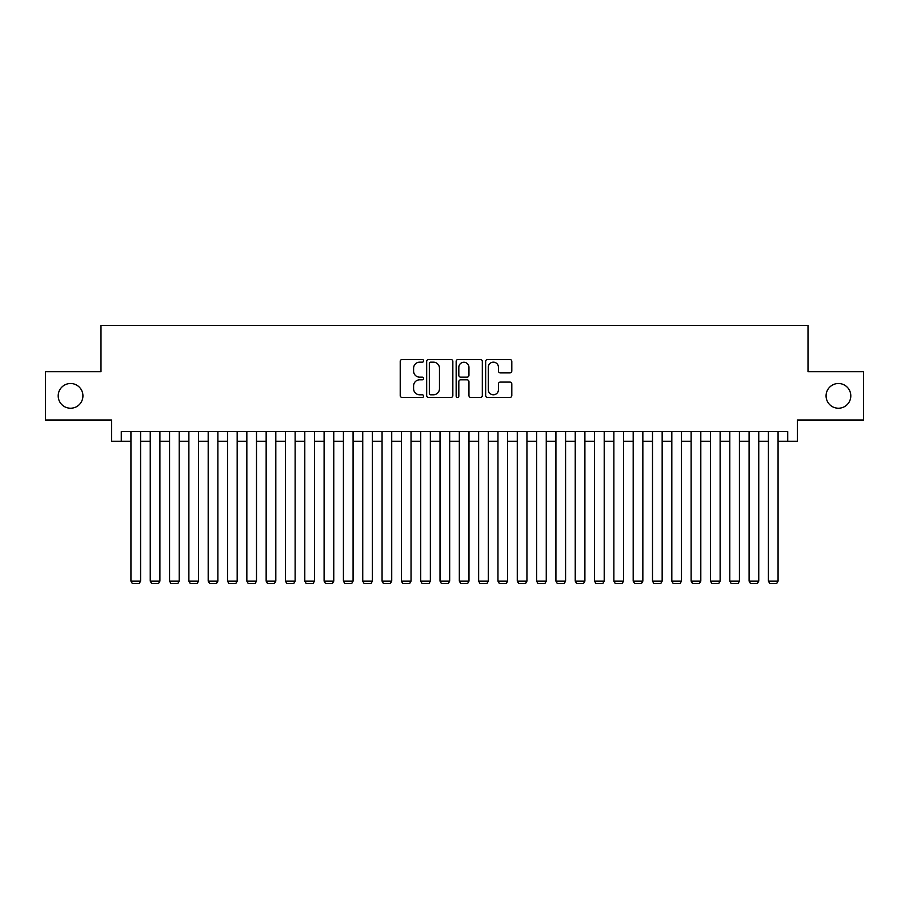 <?xml version="1.0" encoding="UTF-8"?>
<svg xmlns="http://www.w3.org/2000/svg" width="909" height="909" viewBox="0 0 909 909"><rect width="100%" height="100%" fill="white"/><g stroke="black" fill="none" stroke-linecap="round" stroke-linejoin="round"><path stroke-width="1.36" d="M423.594 360.85A1.329 1.329 0 0 0 422.265 359.521L402.119 359.521A1.898 1.898 0 0 0 400.221 361.418L400.221 395.551A1.898 1.898 0 0 0 402.119 397.449L422.265 397.449A1.329 1.329 0 0 0 423.594 396.119A1.329 1.329 0 0 0 422.265 394.79L419.663 394.79A6.068 6.068 0 0 1 413.595 388.722L413.595 385.882A6.068 6.068 0 0 1 419.663 379.814L422.265 379.814A1.329 1.329 0 0 0 423.594 378.485A1.329 1.329 0 0 0 422.265 377.155L419.663 377.155A6.068 6.068 0 0 1 413.595 371.088L413.595 368.247A6.068 6.068 0 0 1 419.663 362.18L422.265 362.18A1.329 1.329 0 0 0 423.594 360.85M826.076 395.869A12.362 12.362 0 0 0 838.439 408.232A12.362 12.362 0 0 0 850.801 395.869A12.362 12.362 0 0 0 838.439 383.507A12.362 12.362 0 0 0 826.076 395.869M58.199 395.869A12.362 12.362 0 0 0 70.561 408.232A12.362 12.362 0 0 0 82.924 395.869A12.362 12.362 0 0 0 70.561 383.507A12.362 12.362 0 0 0 58.199 395.869M509.915 372.895A1.898 1.898 0 0 0 511.812 370.997L511.812 361.418A1.898 1.898 0 0 0 509.915 359.521L487.542 359.521A1.898 1.898 0 0 0 485.645 361.418L485.645 395.551A1.898 1.898 0 0 0 487.542 397.449L509.915 397.449A1.898 1.898 0 0 0 511.812 395.551L511.812 383.984A1.898 1.898 0 0 0 509.915 382.087L500.336 382.087A1.898 1.898 0 0 0 498.439 383.984L498.439 389.722A5.068 5.068 0 0 1 493.371 394.79A5.068 5.068 0 0 1 488.303 389.722L488.303 367.247A5.068 5.068 0 0 1 493.371 362.18A5.068 5.068 0 0 1 498.439 367.247L498.439 370.997A1.898 1.898 0 0 0 500.336 372.895L509.915 372.895M121.272 441.263L121.272 431.605L787.728 431.605L787.728 441.263L797.386 441.263L797.386 420.015L863.55 420.015L863.55 371.724L808.01 371.724L808.01 325.365L100.99 325.365L100.99 371.724L45.45 371.724L45.45 420.015L111.614 420.015L111.614 441.263L130.93 441.263M452.841 361.418A1.898 1.898 0 0 0 450.944 359.521L428.571 359.521A1.898 1.898 0 0 0 426.673 361.418L426.673 395.551A1.898 1.898 0 0 0 428.571 397.449L450.944 397.449A1.898 1.898 0 0 0 452.841 395.551L452.841 361.418M458.056 359.521L480.429 359.521A1.898 1.898 0 0 1 482.327 361.418L482.327 395.551A1.898 1.898 0 0 1 480.429 397.449L470.851 397.449A1.898 1.898 0 0 1 468.953 395.551L468.953 381.712A1.898 1.898 0 0 0 467.067 379.814L460.715 379.814A1.898 1.898 0 0 0 458.818 381.712L458.818 396.119A1.329 1.329 0 0 1 457.488 397.449A1.329 1.329 0 0 1 456.159 396.119L456.159 361.418A1.898 1.898 0 0 1 458.056 359.521M140.588 441.263L150.246 441.263M159.904 441.263L169.563 441.263M179.221 441.263L188.879 441.263M198.537 441.263L208.195 441.263M217.865 441.263L227.523 441.263M237.181 441.263L246.839 441.263M256.497 441.263L266.155 441.263M275.813 441.263L285.471 441.263M295.13 441.263L304.788 441.263M314.446 441.263L324.104 441.263M333.762 441.263L343.42 441.263M353.078 441.263L362.736 441.263M372.395 441.263L382.064 441.263M391.722 441.263L401.38 441.263M411.038 441.263L420.697 441.263M430.355 441.263L440.013 441.263M449.671 441.263L459.329 441.263M468.987 441.263L478.645 441.263M488.303 441.263L497.962 441.263M507.62 441.263L517.278 441.263M526.936 441.263L536.605 441.263M546.264 441.263L555.922 441.263M565.58 441.263L575.238 441.263M584.896 441.263L594.554 441.263M604.212 441.263L613.87 441.263M623.529 441.263L633.187 441.263M642.845 441.263L652.503 441.263M662.161 441.263L671.819 441.263M681.477 441.263L691.135 441.263M700.805 441.263L710.463 441.263M720.121 441.263L729.779 441.263M739.437 441.263L749.096 441.263M758.754 441.263L768.412 441.263M778.07 441.263L787.728 441.263M430.661 362.18A1.329 1.329 0 0 0 429.332 363.509L429.332 393.461A1.329 1.329 0 0 0 430.661 394.79L433.4 394.79A6.068 6.068 0 0 0 439.467 388.722L439.467 368.247A6.068 6.068 0 0 0 433.4 362.18L430.661 362.18M468.953 367.35A5.068 5.068 0 0 0 463.885 362.271A5.068 5.068 0 0 0 458.818 367.35L458.818 375.258A1.898 1.898 0 0 0 460.715 377.155L467.067 377.155A1.898 1.898 0 0 0 468.953 375.258L468.953 367.35M140.588 431.605L140.588 581.124L130.93 581.124L130.93 431.605M140.588 581.124L139.145 583.635L132.384 583.635L130.93 581.124M159.904 431.605L159.904 581.124L150.246 581.124L150.246 431.605M159.904 581.124L158.461 583.635L151.701 583.635L150.246 581.124M179.221 431.605L179.221 581.124L169.563 581.124L169.563 431.605M179.221 581.124L177.778 583.635L171.017 583.635L169.563 581.124M198.537 431.605L198.537 581.124L188.879 581.124L188.879 431.605M198.537 581.124L197.094 583.635L190.333 583.635L188.879 581.124M217.865 431.605L217.865 581.124L208.195 581.124L208.195 431.605M217.865 581.124L216.41 583.635L209.649 583.635L208.195 581.124M237.181 431.605L237.181 581.124L227.523 581.124L227.523 431.605M237.181 581.124L235.726 583.635L228.966 583.635L227.523 581.124M256.497 431.605L256.497 581.124L246.839 581.124L246.839 431.605M256.497 581.124L255.043 583.635L248.282 583.635L246.839 581.124M275.813 431.605L275.813 581.124L266.155 581.124L266.155 431.605M275.813 581.124L274.359 583.635L267.598 583.635L266.155 581.124M295.13 431.605L295.13 581.124L285.471 581.124L285.471 431.605M295.13 581.124L293.687 583.635L286.914 583.635L285.471 581.124M314.446 431.605L314.446 581.124L304.788 581.124L304.788 431.605M314.446 581.124L313.003 583.635L306.242 583.635L304.788 581.124M333.762 431.605L333.762 581.124L324.104 581.124L324.104 431.605M333.762 581.124L332.319 583.635L325.558 583.635L324.104 581.124M353.078 431.605L353.078 581.124L343.42 581.124L343.42 431.605M353.078 581.124L351.635 583.635L344.875 583.635L343.42 581.124M372.395 431.605L372.395 581.124L362.736 581.124L362.736 431.605M372.395 581.124L370.952 583.635L364.191 583.635L362.736 581.124M391.722 431.605L391.722 581.124L382.064 581.124L382.064 431.605M391.722 581.124L390.268 583.635L383.507 583.635L382.064 581.124M411.038 431.605L411.038 581.124L401.38 581.124L401.38 431.605M411.038 581.124L409.584 583.635L402.823 583.635L401.38 581.124M430.355 431.605L430.355 581.124L420.697 581.124L420.697 431.605M430.355 581.124L428.9 583.635L422.14 583.635L420.697 581.124M449.671 431.605L449.671 581.124L440.013 581.124L440.013 431.605M449.671 581.124L448.217 583.635L441.456 583.635L440.013 581.124M468.987 431.605L468.987 581.124L459.329 581.124L459.329 431.605M468.987 581.124L467.544 583.635L460.783 583.635L459.329 581.124M488.303 431.605L488.303 581.124L478.645 581.124L478.645 431.605M488.303 581.124L486.86 583.635L480.1 583.635L478.645 581.124M507.62 431.605L507.62 581.124L497.962 581.124L497.962 431.605M507.62 581.124L506.177 583.635L499.416 583.635L497.962 581.124M526.936 431.605L526.936 581.124L517.278 581.124L517.278 431.605M526.936 581.124L525.493 583.635L518.732 583.635L517.278 581.124M546.264 431.605L546.264 581.124L536.605 581.124L536.605 431.605M546.264 581.124L544.809 583.635L538.048 583.635L536.605 581.124M565.58 431.605L565.58 581.124L555.922 581.124L555.922 431.605M565.58 581.124L564.125 583.635L557.365 583.635L555.922 581.124M584.896 431.605L584.896 581.124L575.238 581.124L575.238 431.605M584.896 581.124L583.442 583.635L576.681 583.635L575.238 581.124M604.212 431.605L604.212 581.124L594.554 581.124L594.554 431.605M604.212 581.124L602.758 583.635L595.997 583.635L594.554 581.124M623.529 431.605L623.529 581.124L613.87 581.124L613.87 431.605M623.529 581.124L622.086 583.635L615.313 583.635L613.87 581.124M642.845 431.605L642.845 581.124L633.187 581.124L633.187 431.605M642.845 581.124L641.402 583.635L634.641 583.635L633.187 581.124M662.161 431.605L662.161 581.124L652.503 581.124L652.503 431.605M662.161 581.124L660.718 583.635L653.957 583.635L652.503 581.124M681.477 431.605L681.477 581.124L671.819 581.124L671.819 431.605M681.477 581.124L680.034 583.635L673.274 583.635L671.819 581.124M700.805 431.605L700.805 581.124L691.135 581.124L691.135 431.605M700.805 581.124L699.351 583.635L692.59 583.635L691.135 581.124M720.121 431.605L720.121 581.124L710.463 581.124L710.463 431.605M720.121 581.124L718.667 583.635L711.906 583.635L710.463 581.124M739.437 431.605L739.437 581.124L729.779 581.124L729.779 431.605M739.437 581.124L737.983 583.635L731.222 583.635L729.779 581.124M758.754 431.605L758.754 581.124L749.096 581.124L749.096 431.605M758.754 581.124L757.299 583.635L750.539 583.635L749.096 581.124M778.07 431.605L778.07 581.124L768.412 581.124L768.412 431.605M778.07 581.124L776.616 583.635L769.855 583.635L768.412 581.124"/></g></svg>
